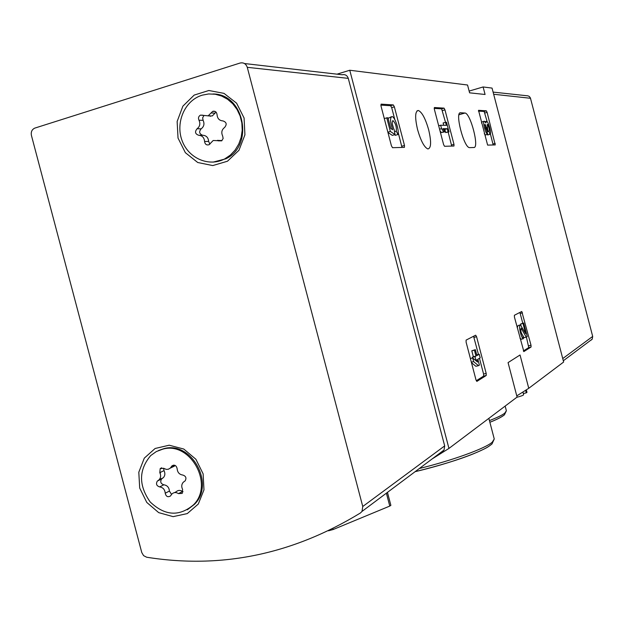<?xml version="1.0" encoding="UTF-8"?>
<svg xmlns="http://www.w3.org/2000/svg" width="624" height="624" viewBox="0 0 624 624"><rect width="100%" height="100%" fill="white"/><g stroke="black" fill="none" stroke-linecap="round" stroke-linejoin="round"><path stroke-width="0.94" d="M523.871 351.585L514.433 317.086L514.379 315.276L521.781 311.47L531.008 345.22L531.079 347.014L523.809 351.601M487.625 145.111L478.522 110.323L486.353 110.822L487.11 112.359L495.253 144.908L487.625 145.111M337.022 74.162L349.768 70.247L467.555 85.012L469.599 92.836L485.074 94.481L483.109 86.962L492.047 88.085L563.644 362.021L528.754 388.3L516.781 395.889M349.768 70.247L448.952 448.422L432.19 458.897M528.754 388.3L520.042 354.978L508.069 362.606L517.093 397.09L448.952 448.422M428.665 129.784C431.465 141.851 431.207 148.239 427.892 148.957C424.281 147.373 420.849 140.938 417.581 129.659C414.788 117.515 415.046 111.127 418.345 110.479C421.996 112.125 425.435 118.56 428.665 129.784M469.724 147.638L473.858 147.506C479.567 148.106 470.574 113.209 464.974 113.022L460.606 112.772C454.568 111.509 463.733 147.529 469.474 147.623L469.724 147.638M392.519 147.693L391.42 145.774L381.007 106.041L381.108 104.138L393.315 104.918L394.368 106.837L404.485 145.47L404.414 147.373L392.519 147.693M444.522 146.281L443.594 144.573L434.343 109.216L434.374 107.523L444.07 108.139L444.951 109.847L453.976 144.331L453.968 146.024L444.522 146.281M476.923 381.404L475.979 379.86L466.112 342.186L466.105 340.103L475.66 335.189L476.588 336.749L486.19 373.433L486.221 375.5L476.83 381.428M469.139 91.081L483.109 86.962M522.943 392.114L523.637 394.766C523.325 395.335 521.048 396.178 516.812 397.301M525.642 390.374L526.289 392.863L526.984 392.332L526.352 389.906M526.289 392.863L523.318 393.533M380.835 105.113L390.624 105.713L391.677 107.632L394.844 119.707M398.19 132.499L401.981 147.436M387.855 132.179L390.351 131.453L395.054 134.589L394.235 129.925C392.075 124.979 391.677 121.883 393.034 120.643C395.593 123.31 396.677 126.812 396.295 131.149L397.909 134.542L395.195 135.33L394.867 134.644M395.054 134.589L392.332 135.377L387.925 132.46M394.61 131.641L396.295 131.149M392.293 123.934L393.752 128.989M388.105 118.365L391.287 116.789M384.259 118.459L387.949 117.764L390.749 128.458L392.668 129.745C390.101 121.976 389.891 117.585 392.02 116.571C394.898 116.649 399.508 130.736 397.909 134.542M386.755 117.718L390.351 131.453M478.397 111.103L484.146 111.462L487.204 121.789M490.363 133.864L493.178 144.963M485.519 134.94L487.757 134.332L484.817 124.738L485.113 124.34L486.907 128.443L487.664 128.458L487.375 124.402L487.828 124.816C489.263 127.85 489.684 130.01 489.091 131.29L489.887 134.339L487.672 134.971L487.516 134.378M485.503 128.848L486.907 128.443M485.573 129.051L487.664 128.458M487.11 131.859L489.091 131.29M486.876 128.677L487.087 131.773M487.57 128.482L488.179 131.555M487.757 134.332L487.679 134.324C485.605 134.293 482.141 120.533 484.38 121.22L485.839 122.92L486.533 121.298C488.553 121.337 491.977 134.651 489.887 134.339M485.519 134.971L484.271 133.77M481.463 123.029L482.149 121.867L484.06 121.313M434.187 108.389L441.636 108.849L446.394 125.354L440.661 125.221L441.558 128.645L443.734 131.836L445.068 131.843L442.9 128.669L447.275 128.731L448.094 131.867L449.015 131.875L446.495 122.249L443.134 122.928L443.75 125.291M448.172 132.116L451.721 146.086M439.577 129.215L441.558 128.645M445.068 131.843L441.269 132.545L439.943 130.611M441.269 132.545L443.734 131.836M449.015 131.875L445.653 132.569L444.834 129.433L443.414 129.418M444.834 129.433L447.275 128.731M445.653 132.569L448.094 131.867M438.68 125.798L440.661 125.221M519.878 312.452L522.795 323.24M526.406 337.061L528.754 347.56L523.349 350.977M521.368 339.206L519.948 338.185M521.219 332.678L522.725 335.501C520.939 332.795 520.416 330.338 521.141 328.154L526.274 337.147L527.241 336.57L523.7 323.021L522.99 323.411L525.673 333.661L520.439 324.94C518.021 324.106 521.126 338.575 523.411 338.715L522.889 335.478M526.274 337.147L523.942 337.701L523.029 336.016M521.009 325.315L520.658 323.973L523.7 323.021M520.658 323.973L522.99 323.411M517.218 327.733L518.092 325.502L520.073 325.026M473.569 336.266L478.452 354.448M479.458 358.27L483.584 374.033L483.608 376.108L476.284 380.734M471.346 362.177L473.639 361.639L478.491 365.672L479.396 365.126L477.844 359.198L480.176 357.848L479.232 354.268L476.9 355.594L475.348 349.666L474.427 350.173L475.987 356.109L474.997 356.671L475.948 360.298L476.931 359.728L477.539 362.053L472.68 357.989L473.639 361.639M478.491 365.672L475.855 366.288L471.479 362.669M476.705 354.861L479.232 354.268M472.547 358.02L472.36 357.295L473.351 356.733L471.791 350.797L475.348 349.666M471.791 350.797L474.427 350.173M473.351 356.733L475.987 356.109M472.36 357.295L474.997 356.671M475.55 360.391L475.948 360.298M470.395 358.527L472.68 357.989M360.43 512.983C292.531 554.393 221.278 569.143 146.663 557.224L143.598 555.649L141.773 552.536L31.418 135.416C30.802 131.921 31.918 129.488 34.78 128.115L240.115 63.024C243.578 62.322 245.965 63.757 247.268 67.322L362.755 506.501L362.014 511.415L360.43 512.983M244.468 63.531L342.202 74.763C345.166 74.178 347.194 75.379 348.286 78.367L444.686 445.895L444.038 450.029L442.681 451.363M203.12 473.842L203.97 489.848L198.292 504.044L187.27 513.591L173.129 516.641L158.691 512.632L146.78 502.429L139.698 488.03L138.801 472.251L144.292 458.141L155.119 448.484L169.205 445.208L183.768 449.038L195.897 459.264L203.12 473.842M244.078 117.998L244.92 134.823L238.969 150.267L227.464 161.226L212.745 165.571L197.73 162.505L185.367 152.693L178.027 138.068L177.138 121.485L182.887 106.158L194.181 95.09L208.845 90.503L224 93.366L236.59 103.178L244.078 117.998M202.901 115.206L200.452 115.136C198.518 116.314 198.026 118.014 198.978 120.221C200.554 123.708 199.914 126.555 197.051 128.778C194.594 131.867 195.164 134.035 198.76 135.283C202.285 135.564 204.22 137.631 204.578 141.476C205.023 144.323 206.528 145.408 209.079 144.729L213.205 140.486L221.668 140.852L223.135 138.473L222.667 136.032C221.075 132.538 221.731 129.675 224.632 127.436C227.128 124.324 226.551 122.148 222.908 120.9C219.352 120.627 217.394 118.552 217.051 114.683C216.637 111.907 215.171 110.807 212.659 111.376L208.182 115.83L200.452 115.136M160.407 479.419L160.228 478.07M160.235 473.6L160.415 472.36M387.426 492.398L390.874 505.346L389.774 506.08L333.185 529.511L328.474 530.798M202.129 95.183L208.611 93.951L215.218 94.24L221.637 96.041L227.588 99.278L232.799 103.818L237.034 109.45L240.1 115.916L241.847 122.928L242.213 130.174L241.168 137.319L238.766 144.043L235.123 150.041L230.404 155.048L224.827 158.839C209.29 167.185 189.025 158.683 182.325 141.266C175.36 123.973 183.713 102.297 200.008 95.94L202.129 95.183M212.971 93.974C244.257 93.647 254.514 145.626 225.826 158.8L213.041 162.146M202.652 135.275C199.251 133.887 198.76 131.734 201.178 128.817C204.025 126.61 204.664 123.77 203.096 120.315L198.978 120.221M203.822 115.721L202.636 117.85L203.096 120.315M208.034 115.892L212.254 115.947L215.077 113.139L211.029 112.999M215.943 112L215.077 113.139M222.004 140.595L217.433 140.361M199.157 135.283L202.878 135.275C206.38 135.556 208.307 137.608 208.658 141.437L209.851 144.191M162.763 449.155C190.375 441.059 214.445 484.598 193.424 504.894C179.189 516.828 164.783 515.845 150.189 501.961C138.497 485.285 138.684 469.81 150.735 455.551L156.335 451.558L162.763 449.155M157.958 480.62L159.073 479.809C160.875 477.75 161.117 475.363 159.791 472.657L160.22 468.538L163.886 468.39L166.257 469.381L168.23 469.287L170.344 468.086L171.928 465.894C174.626 464.474 176.366 465.418 177.146 468.725C177.489 472.423 179.369 474.529 182.785 475.043C185.89 476.057 186.677 477.992 185.156 480.854L183.245 482.266C181.498 484.333 181.28 486.697 182.598 489.364L182.239 493.397L178.464 493.615C176.069 492.102 173.885 492.219 171.904 493.974L170.469 496.002C167.778 497.476 166.023 496.54 165.22 493.21C164.876 489.528 163.004 487.43 159.619 486.907C156.523 485.862 155.758 483.92 157.326 481.081L163.301 477.742C165.095 475.699 165.337 473.327 164.018 470.629L159.791 472.657M158.504 450.536L163.816 448.679C191.396 440.591 215.436 484.068 194.438 504.34L187.278 509.831M163.582 468.195L164.018 470.629M170.914 467.423L175.094 465.41M174.533 492.609L176.062 491.821C178.035 490.074 180.211 489.957 182.59 491.462L183.043 491.735M162.193 478.546L161.561 479.006C160.001 481.829 160.766 483.764 163.847 484.801C167.216 485.316 169.073 487.406 169.416 491.057L171.538 494.395M591.318 340.018L592.231 339.128L592.691 336.422L530.4 97.921L529.285 96.439L527.927 95.854L493.1 92.102M489.442 420.599C497.024 417.651 502.109 415.186 504.699 413.205L506.376 410.764L505.151 406.084M489.879 422.269C496.478 419.632 500.947 417.409 503.287 415.615M419.336 468.515C452.689 460.333 485.051 448.531 492.211 442.237L494.255 438.976L488.849 418.361M494.255 438.976L491.954 444.023C487.945 446.956 488.007 447.603 473.593 453.742C459.248 459.615 439.756 465.59 415.124 471.674C448.812 463.78 483.35 451.433 490.604 444.967M459.904 112.983L460.606 112.772M458.975 114.707L464.833 113.006M390.601 105.713L393.292 104.918M391.677 107.632L394.368 106.837M401.794 146.242L404.485 145.47M486.353 110.822L484.146 111.462L486.338 110.822M484.903 112.991L487.11 112.359M493.015 144.004L495.222 143.38M485.191 127.826L486.642 127.413M487.055 125.034L487.828 124.816M441.628 108.849L444.054 108.139L441.636 108.849M442.525 110.557L444.951 109.847M451.55 145.025L453.976 144.331M520.229 313.427L522.545 312.866M528.684 345.766L531.008 345.22M528.754 347.56L531.079 347.014M520.673 329.261L521.867 328.973M473.983 337.373L476.588 336.749M483.584 374.033L486.19 373.433M483.608 376.108L486.221 375.5M348.286 78.367L247.268 67.322M444.686 445.895L362.755 506.501M386.381 493.178L389.774 506.08M332.943 528.59L333.185 529.511M212.94 111.392L213.65 111.142M210.288 116.376L210.787 115.9M201.178 128.817L197.051 128.778M221.723 140.821L218.361 140.852M208.658 141.437L204.578 141.476M174.486 465.192L171.35 466.69M182.59 491.462L178.464 493.615M169.416 491.057L165.22 493.21M163.847 484.801L159.619 486.907M493.662 94.255L530.517 98.28M562.739 358.574L592.691 336.422M506.376 410.764L504.418 414.851C501.751 417.043 496.899 419.515 489.879 422.276M417.035 110.861L418.345 110.479M458.968 114.769L464.974 113.022M390.624 105.713L393.315 104.918M392.621 120.76L393.034 120.643M485.066 121.719L486.221 121.391M485.449 134.963L487.679 134.324M521.056 339.277L523.411 338.715M444.038 450.029L362.014 511.415M387.465 492.367L390.874 505.346M224.827 158.839L225.826 158.8M212.254 115.947L208.182 115.83M215.202 111.47L212.659 111.376M193.424 504.894L194.438 504.34M163.301 477.742L159.073 479.809M161.78 467.805L160.22 468.538M174.525 466.081L170.344 468.086M173.511 465.137L171.928 465.894M161.561 479.006L157.326 481.081M563.316 360.766L592.231 339.128"/></g></svg>
